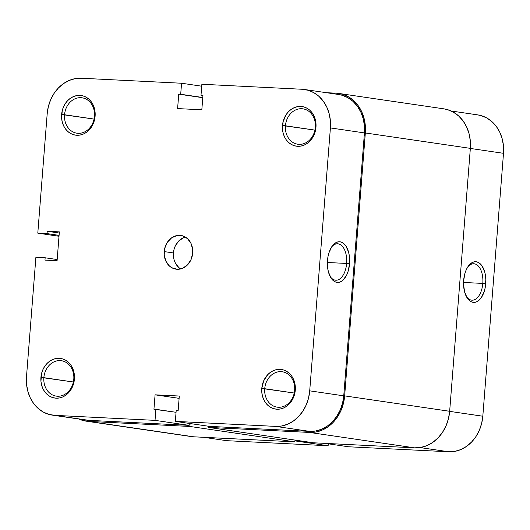<?xml version="1.0" encoding="UTF-8"?>
<svg xmlns="http://www.w3.org/2000/svg" width="530" height="530" viewBox="0 0 530 530"><rect width="100%" height="100%" fill="white"/><g stroke="black" fill="none" stroke-linecap="round" stroke-linejoin="round"><path stroke-width="0.79" d="M315.343 127.286A17.881 14.959 -81.7 0 0 301.789 108.73A17.881 14.959 -81.7 0 0 285.425 125.789L282.49 125.53A20.014 16.741 98.3 0 1 300.801 106.437A20.014 16.741 98.3 0 1 315.973 127.207L315.343 127.286A17.881 14.959 98.3 0 1 297.787 144.233A17.881 14.959 98.3 0 1 285.425 125.789A17.881 14.959 98.3 0 1 302.981 108.842A17.881 14.959 98.3 0 1 315.343 127.286L315.973 127.207L315.959 123.298L315.297 119.515L314.025 115.991L312.177 112.87L309.838 110.26L307.089 108.272L304.034 106.987L300.801 106.437L297.502 106.656L294.269 107.636L291.235 109.332L288.499 111.684L286.18 114.599L283.113 121.661L282.503 129.439L283.159 133.222L284.438 136.747L286.279 139.874L288.625 142.477L291.374 144.465L294.428 145.757L297.661 146.3L300.96 146.081L304.187 145.101L307.228 143.405L309.957 141.053L312.283 138.138L314.098 134.766L315.973 127.207A20.014 16.741 98.3 0 1 297.661 146.3A20.014 16.741 98.3 0 1 282.49 125.53L314.933 130.115L285.425 125.789A17.881 14.959 -81.7 0 0 298.98 144.345A17.881 14.959 -81.7 0 0 315.343 127.286M294.654 390.199A17.881 14.959 -81.7 0 0 281.092 371.643A17.881 14.959 -81.7 0 0 264.728 388.709L261.793 388.45A20.014 16.741 98.3 0 1 280.105 369.357A20.014 16.741 98.3 0 1 295.283 390.12L294.654 390.199A17.881 14.959 98.3 0 1 277.097 407.146A17.881 14.959 98.3 0 1 264.728 388.709A17.881 14.959 98.3 0 1 282.285 371.762A17.881 14.959 98.3 0 1 294.654 390.199L295.283 390.12L295.263 386.218L294.607 382.428L293.328 378.91L291.487 375.783L289.142 373.18L286.392 371.192L283.345 369.9L280.105 369.357L276.812 369.576L273.579 370.55L270.538 372.245L267.809 374.597L263.668 380.884L261.793 388.45L261.813 392.352L262.469 396.142L263.748 399.66L265.59 402.787L267.935 405.39L270.684 407.378L273.732 408.67L276.971 409.213L280.264 408.994L283.497 408.02L286.538 406.325L289.267 403.973L291.586 401.051L293.408 397.685L295.283 390.12A20.014 16.741 98.3 0 1 276.971 409.213A20.014 16.741 98.3 0 1 261.793 388.45L294.236 393.035L264.728 388.709A17.881 14.959 -81.7 0 0 278.29 407.265A17.881 14.959 -81.7 0 0 294.654 390.199M94.479 116.249A17.881 14.959 -81.7 0 0 80.918 97.692A17.881 14.959 -81.7 0 0 64.554 114.752L61.619 114.493A20.014 16.741 98.3 0 1 79.931 95.4A20.014 16.741 98.3 0 1 95.108 116.169L94.479 116.249A17.881 14.959 98.3 0 1 76.923 133.196A17.881 14.959 98.3 0 1 64.554 114.752A17.881 14.959 98.3 0 1 82.11 97.805A17.881 14.959 98.3 0 1 94.479 116.249L95.108 116.169L95.089 112.267L94.433 108.478L93.154 104.953L91.312 101.833L88.967 99.223L86.218 97.242L83.17 95.95L79.931 95.4L76.638 95.619L73.405 96.599L70.364 98.295L67.635 100.647L65.316 103.562L63.494 106.934L62.248 110.624L61.632 118.402L62.295 122.185L63.567 125.709L65.415 128.836L67.754 131.44L70.503 133.428L73.557 134.719L76.797 135.263L80.09 135.044L83.323 134.064L86.364 132.368L89.093 130.016L91.412 127.101L93.234 123.735L95.108 116.169A20.014 16.741 98.3 0 1 76.797 135.263A20.014 16.741 98.3 0 1 61.619 114.493L94.062 119.078L64.554 114.752A17.881 14.959 -81.7 0 0 78.115 133.315A17.881 14.959 -81.7 0 0 94.479 116.249M73.789 379.162A17.881 14.959 -81.7 0 0 60.228 360.605A17.881 14.959 -81.7 0 0 43.864 377.671L40.929 377.413A20.014 16.741 98.3 0 1 59.241 358.32A20.014 16.741 98.3 0 1 74.412 379.083L73.789 379.162A17.881 14.959 98.3 0 1 56.233 396.109A17.881 14.959 98.3 0 1 43.864 377.671A17.881 14.959 98.3 0 1 61.42 360.725A17.881 14.959 98.3 0 1 73.789 379.162L74.412 379.083L74.399 375.18L73.743 371.391L72.464 367.873L70.622 364.746L68.277 362.142L65.528 360.155L62.474 358.863L59.241 358.32L55.941 358.538L52.715 359.512L49.674 361.208L46.938 363.56L44.619 366.482L42.804 369.847L41.559 373.537L40.942 381.315L41.605 385.105L42.877 388.623L44.725 391.75L47.064 394.353L49.813 396.341L52.867 397.632L56.101 398.176L59.4 397.957L62.626 396.983L65.667 395.287L68.403 392.935L70.722 390.014L73.789 382.958L74.412 379.083A20.014 16.741 98.3 0 1 56.101 398.176A20.014 16.741 98.3 0 1 40.929 377.413L73.372 381.998L43.864 377.671A17.881 14.959 -81.7 0 0 57.425 396.228A17.881 14.959 -81.7 0 0 73.789 379.162M346.62 263.45A18.239 9.957 92.9 0 0 342.221 246.165A18.239 9.957 92.9 0 0 331.495 247.139A18.239 9.957 -87.1 0 1 337.65 243.787A18.239 9.957 -87.1 0 1 346.62 263.45L327.374 262.489L346.62 263.45A18.239 9.957 -87.1 0 1 335.828 280.218A18.239 9.957 -87.1 0 1 330.038 276.269A18.239 9.957 92.9 0 0 340.127 278.714A18.239 9.957 92.9 0 0 346.62 263.45L349.561 263.708L346.62 263.45M327.48 260.475A20.365 11.123 -87.1 0 1 332.052 246.304A20.365 11.123 -87.1 0 1 344.328 244.078A20.365 11.123 -87.1 0 1 349.561 263.708L349.33 255.824L348.588 252.167L345.977 246.125L342.241 242.515L340.114 241.806L337.928 241.885L335.768 242.733L331.84 246.602L328.931 252.836L328.004 256.546L327.381 264.463L327.712 268.359L328.454 272.016L331.058 278.058L332.82 280.211L334.801 281.668L336.921 282.377L339.107 282.298L341.267 281.45L343.327 279.853L346.812 274.706L348.104 271.347L349.561 263.708A20.365 11.123 -87.1 0 1 341.956 281.013A20.365 11.123 -87.1 0 1 330.508 277.157A20.365 11.123 -87.1 0 1 327.48 260.475M185.401 237.062A17.033 14.25 -81.7 0 0 173.436 252.949L164.201 251.598A17.033 14.25 98.3 0 1 180.922 235.459A17.033 14.25 98.3 0 1 192.701 253.022L192.688 249.696L191.038 243.475L187.474 238.599L182.539 235.81L176.98 235.532L171.647 237.811L167.347 242.29L164.737 248.298L164.214 254.917L165.864 261.138L169.421 266.014L171.766 267.71L177.113 269.273L182.671 268.253L187.58 264.808L191.105 259.455L192.701 253.022A17.033 14.25 98.3 0 1 175.98 269.16A17.033 14.25 98.3 0 1 164.201 251.598L173.436 252.949A17.033 14.25 -81.7 0 0 180.73 268.909M304.637 89.51L338.677 94.499A37.252 31.164 -81.7 0 1 364.441 132.917L330.402 127.929L364.441 132.917L343.751 395.837L309.712 390.842L330.402 127.929A37.252 31.164 98.3 0 0 304.637 89.51A37.252 31.164 98.3 0 0 302.153 89.265L201.87 84.25L302.153 89.265L308.175 90.279L313.859 92.684L318.974 96.38L323.333 101.23L326.772 107.047L329.143 113.605L330.369 120.654L330.402 127.929L309.712 390.842L308.54 398.05L306.221 404.92L302.835 411.194L298.516 416.626L293.428 420.999L287.77 424.159L281.755 425.981L275.62 426.392L175.337 421.376L176.205 410.352L178.166 410.452L179.299 396.036L155.078 394.824L153.939 409.24L155.899 409.339L155.032 420.363L54.749 415.354L88.795 420.343L189.077 425.358L155.032 420.363L54.749 415.354L48.727 414.334L43.043 411.936L37.928 408.233L33.562 403.383L30.13 397.566L27.752 391.007L26.526 383.958L26.5 376.691L35.894 257.315L45.156 257.779L44.97 260.111L57.088 260.72L59.353 231.882L47.243 231.279L47.057 233.611L37.796 233.147L47.19 113.778L48.362 106.563L50.681 99.693L54.067 93.426L58.386 87.993L63.474 83.614L69.132 80.454L75.147 78.639L81.282 78.228L181.565 83.236L180.697 94.26L178.736 94.168L177.603 108.584L201.824 109.796L202.964 95.374L201.002 95.281L201.87 84.25L201.002 95.281L202.964 95.374L201.824 109.796L177.603 108.584L178.736 94.168L202.778 97.692L178.736 94.168L202.791 97.507L180.697 94.26L181.565 83.236L81.282 78.228A37.252 31.164 98.3 0 0 47.19 113.778L37.796 233.147L47.057 233.611L59.082 235.373L47.057 233.611L47.243 231.279L59.261 233.041L47.243 231.279L59.353 231.882L57.088 260.72L44.97 260.111L45.156 257.779L57.18 259.541L45.156 257.779L35.894 257.315L26.5 376.691A37.252 31.164 98.3 0 0 52.265 415.109L86.311 420.104A37.252 31.164 -81.7 0 0 88.795 420.343L189.077 425.358L189.23 423.417L189.077 425.358L155.032 420.363L155.899 409.339L176.053 412.294L153.939 409.24L155.078 394.824L179.114 398.348L155.078 394.824L179.299 396.036L178.166 410.452L176.205 410.352L175.337 421.376L209.383 426.372L309.659 431.38L315.8 430.969L321.809 429.154L327.474 425.994L332.555 421.615L336.875 416.189L340.26 409.915L342.585 403.045L343.751 395.837L364.441 132.917L364.415 125.65L363.189 118.601L360.811 112.042L357.379 106.225L353.02 101.376L347.899 97.679L342.221 95.274L338.537 94.479M59.009 236.261L37.796 233.147L59.009 236.261M83.859 419.621L54.749 415.354A37.252 31.164 98.3 0 1 52.265 415.109M178.656 267.372L175.092 262.496L174.006 259.495L173.449 256.275L173.966 249.656L175.026 246.516L178.55 241.163L183.466 237.718M209.383 426.372L309.659 431.38L275.62 426.392L175.337 421.376L209.383 426.372M201.718 86.191L181.565 83.236L201.718 86.191M275.62 426.392L309.659 431.38A37.252 31.164 -81.7 0 0 343.751 395.837L309.712 390.842A37.252 31.164 98.3 0 1 275.62 426.392M443.703 108.822L447.486 109.644L453.329 112.115L458.596 115.918L463.081 120.906L466.612 126.889L469.057 133.633L470.315 140.887L470.349 148.36L449.659 411.28L448.453 418.693L446.068 425.762L442.583 432.208L438.144 437.793L432.911 442.298L427.087 445.551L420.906 447.419L414.592 447.843L313.422 442.788L414.592 447.843A38.319 32.058 -81.7 0 0 449.659 411.28L344.646 395.877L365.336 132.964L470.349 148.36L449.659 411.28L344.646 395.877A38.319 32.058 98.3 0 1 309.58 432.44L208.409 427.385L208.495 426.239L208.409 427.385L313.422 442.788L208.409 427.385L309.58 432.44L414.592 447.843L309.58 432.44L315.893 432.023L322.074 430.148L327.898 426.902L333.125 422.397L337.57 416.812L341.055 410.359L343.44 403.297L344.646 395.877L365.336 132.964L470.349 148.36A38.319 32.058 -81.7 0 0 443.849 108.842L338.836 93.446A38.319 32.058 98.3 0 1 365.336 132.964L365.302 125.484L364.044 118.236L361.599 111.492L358.068 105.51L353.583 100.514L348.316 96.712L342.473 94.241L336.278 93.194A38.319 32.058 98.3 0 1 338.836 93.446M336.278 93.194L326.434 92.704L336.278 93.194M88.709 421.403A38.319 32.058 98.3 0 1 86.151 421.158A38.319 32.058 98.3 0 1 78.884 419.011L82.514 420.356L88.709 421.403L193.722 436.806L88.709 421.403L189.879 426.458L88.709 421.403M86.151 421.158L191.164 436.554A38.319 32.058 -81.7 0 0 193.722 436.806L294.892 441.861L189.879 426.458L190.111 423.543L189.879 426.458L294.892 441.861L295.031 440.092L294.892 441.861L193.722 436.806L188.647 436.058M466.208 296.237A18.239 9.957 92.9 0 0 476.298 298.681A18.239 9.957 92.9 0 0 482.797 283.418L485.732 283.676A20.365 11.123 -87.1 0 1 478.126 300.98A20.365 11.123 -87.1 0 1 466.678 297.125A20.365 11.123 -87.1 0 1 463.651 280.443L463.551 284.431L464.625 291.984L467.228 298.026L468.99 300.179L470.971 301.636L473.091 302.345L475.277 302.266L477.437 301.418L481.366 297.549L484.281 291.315L485.208 287.604L485.831 279.688L485.5 275.792L484.758 272.135L482.148 266.093L478.411 262.482L476.284 261.78L474.105 261.853L471.938 262.701L468.01 266.57L466.4 269.445L465.101 272.804L463.651 280.443A20.365 11.123 -87.1 0 1 468.222 266.272A20.365 11.123 -87.1 0 1 480.498 264.046A20.365 11.123 -87.1 0 1 485.732 283.676L482.797 283.418A18.239 9.957 -87.1 0 1 471.998 300.185A18.239 9.957 -87.1 0 1 466.208 296.237M463.545 282.457L482.797 283.418L463.545 282.457M348.435 446.764L325.4 443.385L348.435 446.764L448.718 451.772L348.435 446.764M451.116 110.989L477.735 114.891A37.252 31.164 -81.7 0 1 503.5 153.309L470.342 148.446L503.5 153.309L482.81 416.222A37.252 31.164 -81.7 0 1 448.718 451.772L420.032 447.565L448.718 451.772L454.853 451.361L460.868 449.546L466.526 446.386L471.614 442.007L475.933 436.574L479.319 430.307L481.637 423.437L482.81 416.222L503.5 153.309L503.474 146.041L502.248 138.993L499.869 132.434L496.438 126.617L492.072 121.767L486.957 118.064L481.273 115.666L477.596 114.871M328.13 445.75L328.282 443.809L328.13 445.75L227.847 440.735L328.13 445.75L294.971 440.887L328.13 445.75M222.911 440.013L227.847 440.735A37.252 31.164 -81.7 0 1 225.363 440.49L203.566 437.296M482.81 416.222L449.652 411.366L482.81 416.222M467.665 267.107A18.239 9.957 -87.1 0 1 473.82 263.755A18.239 9.957 -87.1 0 1 482.797 283.418A18.239 9.957 92.9 0 0 478.391 266.133A18.239 9.957 92.9 0 0 467.665 267.107"/></g></svg>
